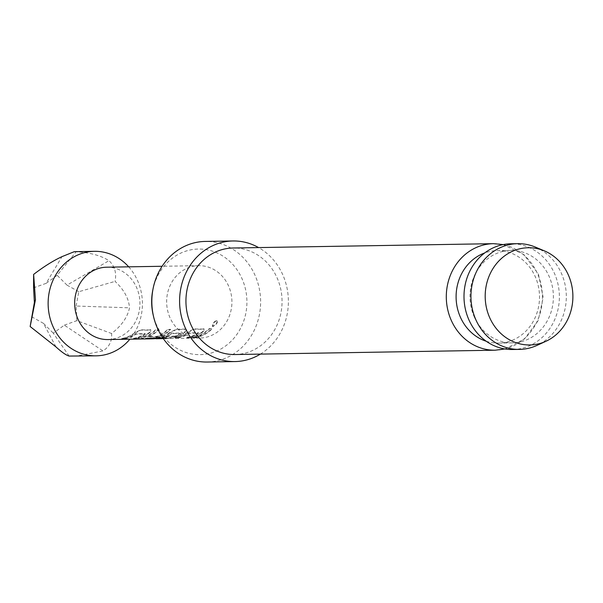 <?xml version="1.0" encoding="UTF-8"?>
<svg xmlns="http://www.w3.org/2000/svg" width="603" height="603" viewBox="0 0 603 603"><rect width="100%" height="100%" fill="white"/><g stroke="black" fill="none" stroke-linecap="round" stroke-linejoin="round"><path stroke-width="0.45" stroke-dasharray="3.02 2.26" d="M212.196 326.155L212.889 326.555C212.264 324.633 213.658 322.53 217.072 320.261C218.037 322.462 216.643 324.557 212.889 326.555L212.625 326.283C211.985 324.384 213.356 322.304 216.763 320.057C217.736 322.228 216.356 324.308 212.625 326.283L212.203 326.14M148.511 333.15A35.781 32.276 -91 0 1 145.097 335.253A35.781 32.276 -91 0 1 136.293 338.306L133.557 338.351L133.617 338.75A36.18 32.637 -91 0 0 142.519 335.667A36.18 32.637 -91 0 0 145.323 333.979L136.12 334.13A36.18 32.637 -91 0 1 133.316 335.818A36.18 32.637 -91 0 1 124.414 338.901L121.678 338.954A36.18 32.637 -91 0 0 130.58 335.863A36.18 32.637 -91 0 0 134.032 333.73L140.816 330.12L151.021 330.195L150.139 329.66C151.519 329.954 150.976 331.115 148.511 333.15L148.707 333.489A36.18 32.637 -91 0 1 145.248 335.622A36.18 32.637 -91 0 1 136.353 338.705L133.617 338.75M124.414 338.901L124.354 338.509A35.781 32.276 -91 0 0 133.157 335.456A35.781 32.276 -91 0 0 135.931 333.791L145.135 333.632A35.781 32.276 -91 0 1 142.361 335.306A35.781 32.276 -91 0 1 133.557 338.351M148.707 333.489C151.195 331.431 151.76 330.256 150.381 329.962L140.574 329.818L133.836 333.391A35.781 32.276 -91 0 1 130.421 335.502A35.781 32.276 -91 0 1 121.625 338.554L121.678 338.954M159.169 336.617L151.511 338.057L141.939 338.215C140.718 338.283 141.569 337.838 144.501 336.866A35.781 32.276 -91 0 0 148.195 335.208A35.781 32.276 -91 0 0 155.793 329.57L158.521 329.524A35.781 32.276 -91 0 1 150.923 335.162A35.781 32.276 -91 0 1 147.946 336.542L157.149 336.391A35.781 32.276 -91 0 0 160.127 335.004A35.781 32.276 -91 0 0 167.724 329.366L170.461 329.321A35.781 32.276 -91 0 1 162.863 334.959A35.781 32.276 -91 0 1 159.169 336.617L159.282 337.002L151.564 338.456L141.999 338.615L141.343 338.14L141.999 338.615C140.785 338.682 141.652 338.223 144.614 337.243A36.18 32.637 -91 0 0 148.346 335.57A36.18 32.637 -91 0 0 156.034 329.871L158.762 329.818A36.18 32.637 -91 0 1 151.082 335.524A36.18 32.637 -91 0 1 148.067 336.926L157.27 336.768A36.18 32.637 -91 0 0 160.285 335.366A36.18 32.637 -91 0 0 167.966 329.668L170.702 329.622A36.18 32.637 -91 0 1 163.021 335.321A36.18 32.637 -91 0 1 159.282 337.002M152.521 338.411A35.781 32.276 -91 0 0 165.961 334.906A35.781 32.276 -91 0 0 169.375 332.803L176.106 329.23L185.679 329.072C187.051 329.359 186.508 330.527 184.043 332.562A35.781 32.276 -91 0 1 180.629 334.665A35.781 32.276 -91 0 1 176.935 336.323L169.277 337.763L161.438 337.891L161.498 338.291A36.18 32.637 -91 0 0 167.023 336.745L175.337 336.466A36.18 32.637 -91 0 0 178.352 335.072A36.18 32.637 -91 0 0 181.156 333.384L171.961 333.534A36.18 32.637 -91 0 1 169.149 335.223A36.18 32.637 -91 0 1 156.275 338.743L156.064 338.351L166.88 338.17L166.895 338.569A36.18 32.637 -91 0 1 166.556 338.577A36.18 32.637 -91 0 1 163.187 338.441M156.275 338.743L156.26 338.343A35.781 32.276 -91 0 0 168.991 334.861A35.781 32.276 -91 0 0 171.765 333.195L180.968 333.037A35.781 32.276 -91 0 1 178.194 334.703A35.781 32.276 -91 0 1 175.209 336.09L175.337 336.466M169.375 332.803L169.571 333.142L176.355 329.532L185.92 329.374C187.292 329.668 186.734 330.843 184.239 332.894A36.18 32.637 -91 0 1 180.787 335.027A36.18 32.637 -91 0 1 177.056 336.708L169.337 338.155L161.498 338.291M175.209 336.09L166.903 336.361A35.781 32.276 -91 0 1 161.438 337.891M201.809 332.261A35.781 32.276 -91 0 1 198.395 334.371A35.781 32.276 -91 0 1 189.598 337.424L186.862 337.469L186.922 337.861A36.18 32.637 -91 0 0 195.824 334.778A36.18 32.637 -91 0 0 198.628 333.09L189.425 333.248A36.18 32.637 -91 0 1 186.621 334.929A36.18 32.637 -91 0 1 177.719 338.019L174.983 338.064A36.18 32.637 -91 0 0 183.885 334.974A36.18 32.637 -91 0 0 187.337 332.848L194.121 329.23L204.327 329.306L203.445 328.778C204.824 329.065 204.281 330.225 201.809 332.261L202.005 332.6A36.18 32.637 -91 0 1 198.553 334.733A36.18 32.637 -91 0 1 189.651 337.816L186.922 337.861M177.719 338.019L177.659 337.62A35.781 32.276 -91 0 0 186.463 334.567A35.781 32.276 -91 0 0 189.236 332.901L198.44 332.75A35.781 32.276 -91 0 1 195.666 334.416A35.781 32.276 -91 0 1 186.862 337.469M202.005 332.6C204.5 330.542 205.058 329.366 203.686 329.072L193.88 328.937L187.141 332.509A35.781 32.276 -91 0 1 183.727 334.612A35.781 32.276 -91 0 1 174.923 337.665L174.983 338.064M195.425 337.326L192.696 337.371A35.781 32.276 -91 0 0 201.492 334.318A35.781 32.276 -91 0 0 209.09 328.68L211.826 328.635A35.781 32.276 -91 0 1 204.229 334.273A35.781 32.276 -91 0 1 195.425 337.326L195.485 337.725L192.749 337.77A36.18 32.637 -91 0 0 201.651 334.68A36.18 32.637 -91 0 0 209.339 328.982L212.068 328.937A36.18 32.637 -91 0 1 204.387 334.635A36.18 32.637 -91 0 1 195.485 337.725M74.35 251.655L76.084 251.85C89.817 252.521 100.784 255.468 108.985 260.677C114.698 266.006 116.718 272.91 115.06 281.39C124.03 289.734 128.838 298.545 129.487 307.824C127.602 317.133 121.633 325.695 111.585 333.504C112.173 341.079 109.301 346.891 102.97 350.931L76.091 356.169M106.701 267.197A36.18 32.637 -91 0 1 139.052 295.101A36.18 32.637 -91 0 1 121.489 336.014A36.18 32.637 -91 0 1 107.899 339.557M535.374 247.094A52.868 47.69 -91 0 1 561.574 273.709A52.868 47.69 -91 0 1 537.009 345.383M486.222 341.253A46.235 41.705 89 0 0 498.568 343.107A46.235 41.705 89 0 0 535.358 276.92A46.235 41.705 89 0 0 497.03 250.652A46.235 41.705 89 0 0 484.752 252.921M152.687 290.699A52.808 47.629 -91 0 1 193.571 249.401A52.808 47.629 -91 0 1 242.18 279.053A52.808 47.629 -91 0 1 219.997 349.476A52.808 47.629 -91 0 1 156.388 324.64A52.808 47.629 -91 0 1 153.087 314.54M207.228 362.026A60.308 54.398 89 0 0 255.212 275.699A60.308 54.398 89 0 0 205.224 241.434M260.375 354.104A60.308 54.398 89 0 0 282.98 275.239A60.308 54.398 89 0 0 258.604 247.584M234.884 354.534A53.268 48.052 89 0 0 277.267 278.269A53.268 48.052 89 0 0 233.112 248.006M474.131 316.605A46.235 41.705 89 0 0 512.452 342.873A46.235 41.705 89 0 0 549.243 276.687A46.235 41.705 89 0 0 510.914 250.418A46.235 41.705 89 0 0 474.131 316.605M512.565 349.506A52.868 47.69 89 0 0 554.632 273.822A52.868 47.69 89 0 0 510.801 243.785M185.091 269.209A36.18 32.637 89 0 0 167.536 310.123A36.18 32.637 89 0 0 199.887 338.027A36.18 32.637 89 0 0 213.477 334.484A36.18 32.637 89 0 0 231.032 293.571A36.18 32.637 89 0 0 198.681 265.667A36.18 32.637 89 0 0 185.091 269.209M169.571 333.142A36.18 32.637 -91 0 1 166.119 335.276A36.18 32.637 -91 0 1 156.034 338.547M163.315 338.63L166.895 338.569M148.067 336.926L147.946 336.542L148.067 336.926M128.688 266.835A52.265 47.14 -91 0 1 129.894 339.188M69.126 356.064L53.305 333.188L64.325 325.153L102.97 350.931M64.325 325.153L76.883 320.653L111.585 333.504M76.883 320.653L76.084 306.03L129.487 307.824M76.084 306.03L78.812 291.709L115.06 281.39M78.812 291.709L66.993 285.129L108.985 260.677M66.993 285.129L57.164 275.3L76.084 251.85M57.164 275.3L46.145 283.335L61.973 256.644M46.145 283.335L33.58 287.835M31.65 316.779L43.476 323.366L55.951 346.898M43.476 323.366L53.305 333.188M192.696 337.371L192.749 337.77M177.659 337.62L174.923 337.665M189.598 337.424L189.651 337.816M166.88 338.17A35.781 32.276 -91 0 1 166.556 338.177A35.781 32.276 -91 0 1 161.25 337.778L161.197 338.177M161.25 337.778L149.77 337.974L149.717 338.373M149.77 337.974L150.509 338.358M176.935 336.323L177.056 336.708M166.903 336.361L167.023 336.745M174.674 336.233L174.795 336.61M156.607 336.534L156.727 336.911M157.149 336.391L157.27 336.768M124.354 338.509L121.625 338.554M136.293 338.306L136.353 338.705M493.473 243.672A53.268 48.052 -91 0 1 537.627 273.943A53.268 48.052 -91 0 1 495.244 350.2M169.277 337.763L169.337 338.155M151.511 338.057L151.564 338.456M144.501 336.866L144.614 337.243M504.982 348.964L524.467 338.984L538.162 320.645L543.19 297.483L538.471 274.207L524.037 254.715L503.249 244.584M498.568 343.107L512.452 342.873M199.887 338.027L166.556 338.577M198.681 265.667L162.117 266.277M497.03 250.652L510.914 250.418M149.175 338.072L149.129 338.471M156.026 338.351L156.034 338.75M166.556 338.177L161.702 338.26M147.727 336.662L147.848 337.047"/><path stroke-width="0.9" d="M129.894 339.188A52.265 47.14 -91 0 1 115.776 350.72A52.265 47.14 -91 0 1 96.148 355.838A52.265 47.14 -91 0 1 49.416 315.527A52.265 47.14 -91 0 1 74.78 256.433A52.265 47.14 -91 0 1 94.407 251.323A52.265 47.14 -91 0 1 128.688 266.835M96.148 355.838L69.126 356.064C66.096 355.212 61.71 352.152 55.951 346.898L30.15 326.517L35.456 299.759L33.625 274.41C43.74 266.654 53.192 260.737 61.973 256.644L74.35 251.655L94.407 251.323M156.034 338.547A36.18 32.637 -91 0 1 152.529 338.811L107.899 339.557A36.18 32.637 -91 0 1 75.556 311.653A36.18 32.637 -91 0 1 93.111 270.739A36.18 32.637 -91 0 1 106.701 267.197L162.117 266.277M489.553 317.344A48.617 43.853 89 0 0 545.941 341.283A48.617 43.853 89 0 0 568.531 275.375A48.617 43.853 89 0 0 544.441 250.901A48.617 43.853 89 0 0 496.653 263.458A48.617 43.853 89 0 0 489.553 317.344M545.941 341.283L537.009 345.383A52.868 47.69 -91 0 1 519.507 349.393A52.868 47.69 -91 0 1 475.684 319.356A52.868 47.69 -91 0 1 517.743 243.672A52.868 47.69 -91 0 1 535.374 247.094L544.441 250.901M484.752 252.921A46.235 41.705 89 0 0 460.247 316.839A46.235 41.705 89 0 0 486.222 341.253M258.604 247.584A60.308 54.398 89 0 0 232.992 240.974L205.224 241.434A60.308 54.398 89 0 0 153.019 289.003A60.308 54.398 89 0 0 153.471 316.221A60.308 54.398 89 0 0 157.24 327.761A60.308 54.398 89 0 0 207.228 362.026L234.997 361.566A60.308 54.398 89 0 0 260.375 354.104M232.992 240.974A60.308 54.398 89 0 0 185.008 327.301A60.308 54.398 89 0 0 234.997 361.566M190.721 324.263A53.268 48.052 89 0 0 234.884 354.534L495.244 350.2A53.268 48.052 -91 0 1 451.082 319.929A53.268 48.052 -91 0 1 493.473 243.672L233.112 248.006A53.268 48.052 89 0 0 190.721 324.263M517.743 243.672L510.801 243.785A52.868 47.69 89 0 0 468.742 319.469A52.868 47.69 89 0 0 512.565 349.506L519.507 349.393M152.529 338.811A36.18 32.637 -91 0 1 152.484 338.811L149.129 338.471M163.187 338.441A36.18 32.637 -91 0 1 161.197 338.177L149.717 338.373M156.064 338.351L156.071 338.75L163.315 338.63M153.471 316.221L153.087 314.54A52.808 47.629 -91 0 1 152.687 290.699L153.019 289.003M35.456 299.759L34.386 302.457L33.58 287.835L33.625 274.41M34.386 302.457L30.15 326.517M150.509 338.358L152.476 338.411L152.484 338.811M161.702 338.26L152.521 338.411A35.781 32.276 -91 0 1 152.476 338.411M495.244 350.2L504.982 348.964M503.249 244.584L493.473 243.672M156.026 338.351L156.034 338.75"/></g></svg>

